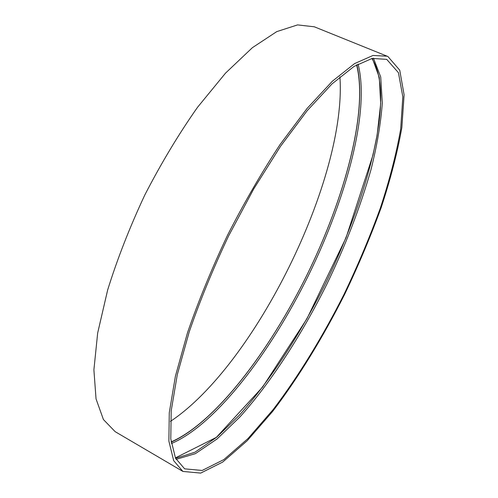 <?xml version="1.0" encoding="UTF-8"?>
<svg xmlns="http://www.w3.org/2000/svg" width="498" height="498" viewBox="0 0 498 498"><rect width="100%" height="100%" fill="white"/><g stroke="black" fill="none" stroke-linecap="round" stroke-linejoin="round"><path stroke-width="0.75" d="M182.903 471.432L115.156 431.66L103.428 419.546L96.046 398.929L93.898 369.852L97.664 333.05L107.649 290.01C117.335 258.885 129.741 227.169 144.874 194.861C161.228 163.157 178.782 133.968 197.525 107.3L225.526 73.131L252.386 47.677L276.726 31.635L297.567 24.9L314.319 26.799L387.917 56.517L399.726 70.168L404.102 94.825L401.849 127.581C397.441 152.481 390.55 179.156 381.175 207.598C370.655 236.469 358.473 265.397 344.622 294.386C322.953 337.383 298.327 377.689 272.705 411.354L247.226 440.705L222.731 462.057L200.682 473.1L182.903 471.432L173.678 460.65L168.878 441.085L169.276 412.686L175.433 376.083L187.503 332.732C198.385 301.134 211.687 268.708 227.412 235.467C244.151 202.717 261.718 172.389 280.106 144.488L307.079 108.464L332.322 81.249L354.57 63.601L373.002 55.465L387.17 56.193M386.722 59.374L398.437 72.689L402.832 96.892L400.672 129.138C396.358 153.689 389.585 180.008 380.341 208.102C369.97 236.625 357.944 265.216 344.261 293.882C322.853 336.399 298.514 376.251 273.203 409.518L248.048 438.508L223.876 459.579L202.138 470.473L184.627 468.836L175.52 458.197L170.783 438.881L171.194 410.844L177.282 374.72L189.196 331.948C199.928 300.786 213.051 268.814 228.557 236.027L253.756 188.873L280.517 146.3L307.129 110.761L332.023 83.894L353.985 66.458L372.18 58.415L386.722 59.374M373.444 58.166L380.709 76.947L382.296 103.092C380.802 123.429 377.011 145.696 370.923 169.886C360.21 207.392 345.5 245.551 326.794 284.352C301.471 335.061 270.943 382.377 239.949 416.938L217.084 438.95L195.403 453.647L176.093 459.355M372.361 58.378L379.302 77.489L380.684 103.721L377.104 135.176C368.601 180.575 349.901 233.139 325.418 283.673C300.325 333.915 270.097 380.808 239.326 415.257L216.593 437.288L194.973 452.196L175.601 458.365M358.043 64.055C370.238 110.674 346.515 197.831 308.499 275.35C270.29 352.783 215.727 424.769 171.356 443.556M356.805 64.759C368.29 111.838 344.753 197.955 307.135 274.684C269.318 351.314 215.466 422.509 171.156 442.149M339.904 76.866C347.1 177.967 254.914 365.37 170.434 421.376M371.863 58.49C380.503 72.26 382.813 94.054 378.791 123.859L376.812 136.533L373.008 154.965L346.023 237.795L306.917 318.788L262.67 387.002L216.344 437.375L175.383 457.905M356.599 64.877C368.308 111.278 344.84 197.799 307.11 274.672C269.25 351.47 215.03 422.87 171.125 441.913"/></g></svg>
